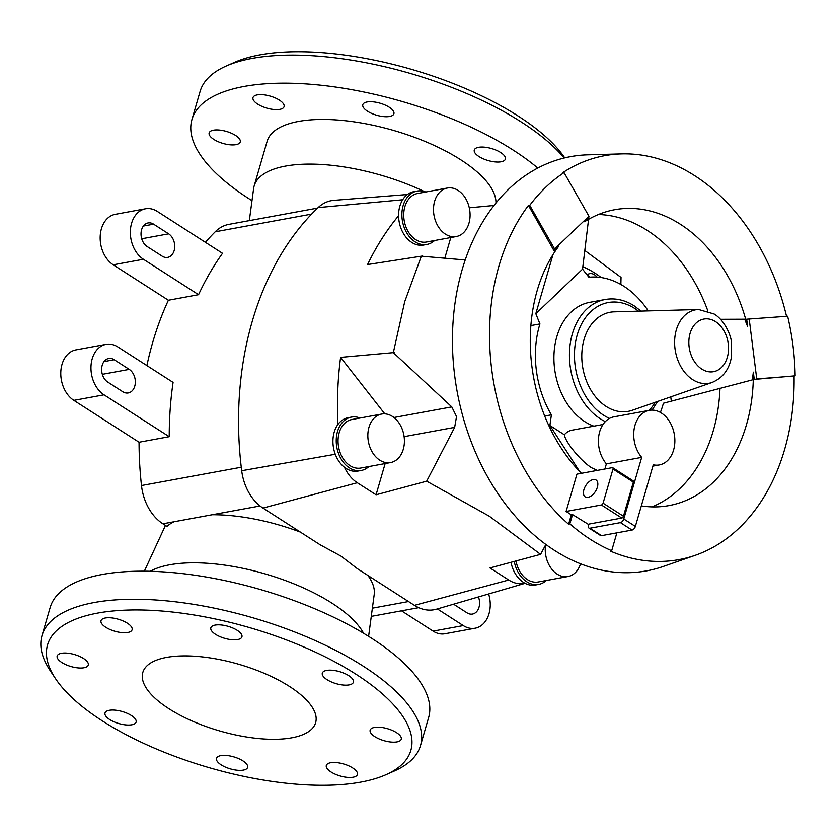 <?xml version="1.0" encoding="UTF-8"?>
<svg xmlns="http://www.w3.org/2000/svg" width="837" height="837" viewBox="0 0 837 837"><rect width="100%" height="100%" fill="white"/><g stroke="black" fill="none" stroke-linecap="round" stroke-linejoin="round"><path stroke-width="1.26" d="M465.215 259.972L421.346 256.185L404.71 301.686L393.327 352.649L451.792 406.908L456.531 416.575L454.648 427.372L426.671 481.191L376.064 494.793L357.294 482.74A35.416 25.905 -100.4 0 1 344.509 467.339A27.129 19.837 -100.4 0 1 337.97 424.401A27.129 19.837 -100.4 0 1 348.14 417.705L351.446 417.098A27.129 19.837 79.6 0 0 336.254 439.31A27.129 19.837 79.6 0 0 349.353 467.82A27.129 19.837 79.6 0 0 361.239 470.467A27.129 19.837 79.6 0 0 368.929 466.544M514.253 561.439A27.129 19.837 79.6 0 0 526.766 581.778A27.129 19.837 79.6 0 0 538.651 584.414L535.335 585.021A27.129 19.837 -100.4 0 1 525.05 583.305A35.416 25.905 -100.4 0 1 508.739 580.01L489.969 567.957L540.587 554.356L489.352 516.241L426.671 481.191M601.217 277.549A110.986 81.168 79.6 0 0 594.981 273.144A110.986 81.168 79.6 0 0 582.845 266.721M587.312 275.227A11.101 8.119 -100.4 0 1 588.484 275.844A11.101 8.119 -100.4 0 1 590.064 277.141M587.019 274.839A11.101 8.119 -100.4 0 1 589.656 273.657A11.101 8.119 -100.4 0 1 594.521 274.745A11.101 8.119 -100.4 0 1 597.032 277.099M516 560.968A24.66 18.037 79.6 0 0 527.404 579.591A24.66 18.037 79.6 0 0 538.201 581.987L567.978 576.526A24.66 18.037 79.6 0 0 580.533 563.793M545.567 544.981A24.66 18.037 79.6 0 0 557.18 574.119A24.66 18.037 79.6 0 0 567.978 576.526M525.05 583.305A27.129 19.837 -100.4 0 1 523.46 582.385A27.129 19.837 -100.4 0 1 510.999 562.307M538.651 584.414A27.129 19.837 79.6 0 0 546.331 580.501M381.672 414.053L351.896 419.525A24.66 18.037 79.6 0 0 338.075 439.718A24.66 18.037 79.6 0 0 349.992 465.634A24.66 18.037 79.6 0 0 360.799 468.04L390.576 462.568A24.66 18.037 79.6 0 0 404.386 442.375A24.66 18.037 79.6 0 0 392.469 416.46A24.66 18.037 79.6 0 0 381.672 414.053A24.66 18.037 79.6 0 0 367.861 434.257A24.66 18.037 79.6 0 0 379.768 460.172A24.66 18.037 79.6 0 0 390.576 462.568M361.239 470.467L357.933 471.074A27.129 19.837 -100.4 0 1 346.047 468.427A27.129 19.837 -100.4 0 1 344.509 467.339M447.335 188.032L417.558 193.493A24.66 18.037 79.6 0 0 403.748 213.686A24.66 18.037 79.6 0 0 415.665 239.612A24.66 18.037 79.6 0 0 426.462 242.008L456.238 236.547A24.66 18.037 79.6 0 0 470.049 216.354A24.66 18.037 79.6 0 0 458.142 190.428A24.66 18.037 79.6 0 0 447.335 188.032A24.66 18.037 79.6 0 0 433.524 208.225A24.66 18.037 79.6 0 0 445.441 234.14A24.66 18.037 79.6 0 0 456.238 236.547M426.912 244.435L423.595 245.042A27.129 19.837 -100.4 0 1 411.72 242.395A27.129 19.837 -100.4 0 1 398.579 215.747A27.129 19.837 -100.4 0 1 413.802 191.673L417.108 191.066A27.129 19.837 79.6 0 0 401.917 213.278A27.129 19.837 79.6 0 0 415.026 241.788A27.129 19.837 79.6 0 0 426.912 244.435A27.129 19.837 79.6 0 0 434.591 240.522M385.773 774.769L394.363 770.982A197.072 75.937 -163.8 0 0 420.498 745.558A197.072 75.937 -163.8 0 0 363.446 666.315A197.072 75.937 -163.8 0 0 166.668 600.872A197.072 75.937 -163.8 0 0 42.007 635.597A197.072 75.937 -163.8 0 0 50.45 671.065L55.671 678.87A189.152 72.882 -163.8 0 0 102.334 720.887A189.152 72.882 -163.8 0 0 385.773 774.769A189.152 72.882 -163.8 0 0 356.091 674.308A189.152 72.882 -163.8 0 0 131.911 609.974A189.152 72.882 -163.8 0 0 55.671 678.87M420.498 745.558L428.649 717.487A197.072 75.937 -163.8 0 0 371.597 638.244A197.072 75.937 -163.8 0 0 174.828 572.801A197.072 75.937 -163.8 0 0 50.157 607.526L42.007 635.597M231.765 756.334A16.196 6.246 16.2 0 1 247.606 767.383A16.196 6.246 16.2 0 1 232.33 769.391A16.196 6.246 16.2 0 1 216.49 758.343A16.196 6.246 16.2 0 1 231.765 756.334M330.605 762.727A16.196 6.246 16.2 0 1 348.527 765.74A16.196 6.246 16.2 0 1 357.43 774.476A16.196 6.246 16.2 0 1 353.141 777.196A16.196 6.246 16.2 0 1 335.218 774.173A16.196 6.246 16.2 0 1 326.315 765.436A16.196 6.246 16.2 0 1 330.605 762.727M370.059 730.952A16.196 6.246 16.2 0 1 370.153 730.146A16.196 6.246 16.2 0 1 386.432 728.389A16.196 6.246 16.2 0 1 401.352 738.37A16.196 6.246 16.2 0 1 401.258 739.186A16.196 6.246 16.2 0 1 384.978 740.933A16.196 6.246 16.2 0 1 370.059 730.952M327.005 679.644A16.196 6.246 16.2 0 1 322.308 673.136A16.196 6.246 16.2 0 1 332.561 670.28A16.196 6.246 16.2 0 1 348.736 675.658A16.196 6.246 16.2 0 1 353.423 682.176A16.196 6.246 16.2 0 1 343.17 685.032A16.196 6.246 16.2 0 1 327.005 679.644M226.66 638.851A16.196 6.246 16.2 0 1 210.83 627.813A16.196 6.246 16.2 0 1 226.095 625.804A16.196 6.246 16.2 0 1 241.935 636.842A16.196 6.246 16.2 0 1 226.66 638.851M127.82 632.469A16.196 6.246 16.2 0 1 109.898 629.455A16.196 6.246 16.2 0 1 101.005 620.719A16.196 6.246 16.2 0 1 105.284 617.999A16.196 6.246 16.2 0 1 123.217 621.012A16.196 6.246 16.2 0 1 132.11 629.748A16.196 6.246 16.2 0 1 127.82 632.469M88.366 664.233A16.196 6.246 16.2 0 1 88.272 665.049A16.196 6.246 16.2 0 1 71.992 666.807A16.196 6.246 16.2 0 1 57.073 656.825A16.196 6.246 16.2 0 1 57.167 656.009A16.196 6.246 16.2 0 1 73.457 654.252A16.196 6.246 16.2 0 1 88.366 664.233M131.43 715.541A16.196 6.246 16.2 0 1 136.117 722.059A16.196 6.246 16.2 0 1 125.864 724.915A16.196 6.246 16.2 0 1 109.699 719.538A16.196 6.246 16.2 0 1 105.002 713.019A16.196 6.246 16.2 0 1 115.255 710.163A16.196 6.246 16.2 0 1 131.43 715.541M363.572 633.264A118.781 45.763 -163.8 0 0 332.059 603.226A118.781 45.763 -163.8 0 0 150.241 571.284M251.989 200.65A197.072 75.937 16.2 0 1 248.997 198.756A197.072 75.937 16.2 0 1 191.945 119.513L200.095 91.442A197.072 75.937 16.2 0 1 226.231 66.018A197.072 75.937 16.2 0 1 521.535 122.16A197.072 75.937 16.2 0 1 564.19 158.005M226.231 66.018L234.82 62.231A189.152 72.882 16.2 0 1 518.27 116.113A189.152 72.882 16.2 0 1 564.745 157.869M191.945 119.513A197.072 75.937 16.2 0 1 316.606 84.788A197.072 75.937 16.2 0 1 513.384 150.231A197.072 75.937 16.2 0 1 537.793 168.049M209.051 133.721A16.196 6.246 16.2 0 1 209.145 132.905A16.196 6.246 16.2 0 1 225.425 131.147A16.196 6.246 16.2 0 1 240.345 141.129A16.196 6.246 16.2 0 1 240.25 141.945A16.196 6.246 16.2 0 1 223.971 143.692A16.196 6.246 16.2 0 1 209.051 133.721M257.262 94.895A16.196 6.246 16.2 0 1 275.185 97.908A16.196 6.246 16.2 0 1 284.088 106.644A16.196 6.246 16.2 0 1 279.799 109.365A16.196 6.246 16.2 0 1 261.876 106.341A16.196 6.246 16.2 0 1 252.973 97.605A16.196 6.246 16.2 0 1 257.262 94.895M378.073 102.689A16.196 6.246 16.2 0 1 393.913 113.738A16.196 6.246 16.2 0 1 378.638 115.747A16.196 6.246 16.2 0 1 362.798 104.698A16.196 6.246 16.2 0 1 378.073 102.689M500.704 152.554A16.196 6.246 16.2 0 1 505.402 159.072A16.196 6.246 16.2 0 1 495.148 161.918A16.196 6.246 16.2 0 1 478.973 156.54A16.196 6.246 16.2 0 1 474.286 150.032A16.196 6.246 16.2 0 1 484.539 147.176A16.196 6.246 16.2 0 1 500.704 152.554M249.321 220.623L253.601 188.607A118.781 45.763 16.2 0 1 254.145 186.002A118.781 45.763 16.2 0 1 424.265 191.506M254.145 186.002L267.118 141.348A118.781 45.763 16.2 0 1 342.26 120.423A118.781 45.763 16.2 0 1 460.873 159.867A118.781 45.763 16.2 0 1 495.964 203.025M289.581 686.518A89.988 34.673 16.2 0 1 315.622 722.697A89.988 34.673 16.2 0 1 258.706 738.558A89.988 34.673 16.2 0 1 168.854 708.677A89.988 34.673 16.2 0 1 142.803 672.488A89.988 34.673 16.2 0 1 199.719 656.637A89.988 34.673 16.2 0 1 289.581 686.518M367.903 575.458A110.651 42.635 16.2 0 1 374.212 594.469L368.604 636.35M407.41 194.519L333.775 200.357A44.989 32.905 79.6 0 0 318.133 207.586A296.957 217.181 79.6 0 0 241.684 470.729A44.989 32.905 79.6 0 0 262.996 508.08L320.016 544.709L340.962 556.113L357.42 568.721L414.441 605.35A44.989 32.905 79.6 0 0 436.548 609.169L525.092 583.326M707.861 310.935A150.409 110.003 79.6 0 0 647.336 230.468A150.409 110.003 79.6 0 0 598.382 214.513M720.511 319.295L744.71 319.2L747.587 326.44A150.409 110.003 79.6 0 0 680.533 224.368A150.409 110.003 79.6 0 0 614.661 209.721A150.409 110.003 79.6 0 0 584.592 221.742L588.767 217.766L588.955 216.228L564.065 172.621A205.17 150.053 79.6 0 0 529.737 205.358L528.44 205.41A205.358 150.189 79.6 0 0 568.595 524.234L569.851 523.836A205.17 150.053 79.6 0 0 590.2 539.248A205.17 150.053 79.6 0 0 611.69 550.715L616.89 532.834M786.539 316.313A205.358 150.189 79.6 0 0 694.689 175.676A205.358 150.189 79.6 0 0 621.661 153.893A205.358 150.189 79.6 0 0 562.767 172.684L564.065 172.621M621.661 153.893L587.94 154.824A210.568 153.998 79.6 0 0 453.403 317.464A210.568 153.998 79.6 0 0 554.408 550.338A210.568 153.998 79.6 0 0 663.479 566.398L695.327 555.287A205.358 150.189 79.6 0 0 794.083 376.043L795.15 375.834A205.17 150.053 79.6 0 0 787.638 316.229L746.677 319.19L747.587 326.44M648.267 310.893A88.785 64.93 79.6 0 0 624.088 286.421A88.785 64.93 79.6 0 0 588.892 277.246L582.552 269.137L588.578 219.315M660.393 412.432A88.785 64.93 79.6 0 0 663.417 403.235L752.358 379.904L753.352 372.162L754.263 379.423L795.15 375.834M597.356 470.394L591.623 467.768C581.035 461.239 565.32 442.218 564.358 434.78A22.201 16.238 -100.4 0 1 571.974 430.187L602.996 424.495M593.224 479.559A10.023 5.639 122.7 0 1 596.059 480.009A10.023 5.639 122.7 0 1 596.551 489.383A10.023 5.639 122.7 0 1 588.055 497.335A10.023 5.639 122.7 0 1 585.22 496.885A10.023 5.639 122.7 0 1 584.728 487.511A10.023 5.639 122.7 0 1 593.224 479.559M604.879 469.013L606.375 463.865A27.747 20.297 -100.4 0 1 598.842 435.491A27.747 20.297 -100.4 0 1 613.971 416.836L649.282 410.36A27.747 20.297 79.6 0 0 634.153 429.015A27.747 20.297 79.6 0 0 641.686 457.379L623.785 518.992A3.599 2.03 122.7 0 1 620.447 522.623L589.97 528.21A3.599 2.03 122.7 0 1 588.945 528.053A3.599 2.03 122.7 0 1 588.474 525.469L588.871 524.098L621.776 518.051A1.8 1.015 -57.3 0 0 623.45 516.241L633.358 482.112A1.8 1.015 -57.3 0 0 633.128 480.815L612.757 467.737A1.8 1.015 122.7 0 1 612.998 469.034L603.079 503.163A1.8 1.015 122.7 0 1 601.405 504.973L566.094 511.459L576.944 474.14L612.255 467.653A1.8 1.015 122.7 0 1 612.757 467.737M606.375 463.865L641.686 457.379M588.945 528.053L600.527 535.492A3.599 2.03 -57.3 0 0 601.541 535.649L632.029 530.062A3.599 2.03 -57.3 0 0 635.367 526.421L653.268 464.817A27.747 20.297 79.6 0 0 659.294 464.943A27.747 20.297 79.6 0 0 674.842 442.218A27.747 20.297 79.6 0 0 661.429 413.059A27.747 20.297 79.6 0 0 649.282 410.36M698.633 309.502L614.191 311.835A50.377 36.838 79.6 0 0 582.008 350.745A50.377 36.838 79.6 0 0 606.176 406.458A50.377 36.838 79.6 0 0 632.259 410.297L712.025 382.488C723.053 377.905 729.571 369.065 731.601 355.997L731.318 341.465C731.245 337.321 725.648 320.969 714.202 314.021L698.633 309.502A37.341 27.307 79.6 0 0 674.779 338.347A37.341 27.307 79.6 0 0 692.691 379.642A37.341 27.307 79.6 0 0 712.025 382.488M593.883 426.169A63.811 46.673 -100.4 0 1 584.801 421.649A63.811 46.673 -100.4 0 1 553.979 354.585A63.811 46.673 -100.4 0 1 589.708 302.335L605.245 299.489A63.811 46.673 -100.4 0 0 569.505 351.739A63.811 46.673 -100.4 0 0 600.338 418.803A63.811 46.673 -100.4 0 0 605.329 421.597M568.595 524.234L571.326 514.818L572.539 514.598L588.735 524.579M571.326 514.818L566.094 511.459M572.539 514.598L569.851 523.836M530.867 325.583L539.938 323.919A88.785 64.93 79.6 0 0 551.384 414.828L544.709 416.052M564.358 434.78L549.899 425.489L579.57 471.398M552.975 254.615L535.816 313.687L539.938 323.919M670.772 396.874L671.253 400.682M535.816 313.687L582.552 269.137M551.384 414.828L549.899 425.489M611.69 550.715L610.435 551.112A205.358 150.189 79.6 0 0 695.327 555.287M529.737 205.358L554.617 248.966L588.955 216.228M581.443 473.313A150.409 110.003 79.6 0 1 558.258 246.852L554.073 250.838L528.44 205.41M553.414 249.185L554.617 248.966L554.073 250.838M652.044 506.887A150.409 110.003 79.6 0 0 720.008 388.19M794.083 376.043L756.02 378.973M749.23 319.179L756.732 378.784M641.33 505.904A150.409 110.003 79.6 0 0 668.972 505.59A150.409 110.003 79.6 0 0 753.352 372.162M169.231 436.705L104.029 394.823A26.993 19.743 -100.4 0 1 90.982 366.46A26.993 19.743 -100.4 0 1 106.1 344.352A26.993 19.743 -100.4 0 1 117.923 346.978L173.081 382.404A296.957 217.181 79.6 0 0 169.231 436.705L139.057 442.25A296.957 217.181 79.6 0 0 141.484 485.544A44.989 32.905 79.6 0 0 162.901 523.805L166.94 526.4A110.651 42.635 16.2 0 1 173.929 521.775L212.232 514.745A110.651 42.635 16.2 0 1 300.389 532.102M469.275 207.796L494.018 205.473M584.812 250.472L621.044 277.413L620.866 284.475M317.6 208.089L228.909 224.368A44.989 32.905 79.6 0 0 215.203 231.797A296.957 217.181 79.6 0 0 205.4 242.301M139.057 442.25L73.844 400.368L104.029 394.823M106.1 344.352L75.926 349.887A26.993 19.743 79.6 0 0 60.808 371.994A26.993 19.743 79.6 0 0 73.844 400.368M198.557 294.687L143.409 259.261A26.993 19.743 -100.4 0 1 130.373 230.897A26.993 19.743 -100.4 0 1 145.492 208.79A26.993 19.743 -100.4 0 1 157.314 211.416L222.516 253.308A296.957 217.181 79.6 0 0 198.557 294.687L168.383 300.232A296.957 217.181 79.6 0 0 146.893 365.581M168.383 300.232L113.236 264.806L143.409 259.261M145.492 208.79L115.307 214.324A26.993 19.743 79.6 0 0 100.189 236.432A26.993 19.743 79.6 0 0 113.236 264.806M401.509 610.822L433.106 631.119A26.993 19.743 79.6 0 0 444.928 633.755L475.113 628.21A26.993 19.743 -100.4 0 1 463.279 625.584L437.364 608.928M147.124 246.507A12.597 9.217 -100.4 0 1 141.035 233.261A12.597 9.217 -100.4 0 1 148.086 222.945A12.597 9.217 -100.4 0 1 153.61 224.18L168.624 233.826A12.597 9.217 -100.4 0 1 174.713 247.061A12.597 9.217 -100.4 0 1 167.662 257.377A12.597 9.217 -100.4 0 1 162.137 256.153L147.124 246.507M478.44 596.938A12.597 9.217 -100.4 0 1 472.507 614.055A12.597 9.217 -100.4 0 1 466.994 612.82L453.57 604.199M107.732 382.07A12.597 9.217 -100.4 0 1 101.643 368.824A12.597 9.217 -100.4 0 1 108.705 358.508A12.597 9.217 -100.4 0 1 114.219 359.743L129.243 369.389A12.597 9.217 -100.4 0 1 135.332 382.624A12.597 9.217 -100.4 0 1 128.27 392.94A12.597 9.217 -100.4 0 1 122.757 391.716L107.732 382.07M488.641 593.967A26.993 19.743 -100.4 0 1 475.113 628.21M425.688 191.997A27.129 19.837 79.6 0 0 417.108 191.066M422.371 256.028L367.569 264.544A287.384 210.181 -100.4 0 1 398.579 215.747M444.813 258.152L450.798 237.541M360.025 418.029A27.129 19.837 79.6 0 0 351.446 417.098M376.064 494.793L385.135 463.572M384.79 413.855L340.596 357.378L394.321 352.555M337.97 424.401A287.384 210.181 -100.4 0 1 340.596 357.378M540.587 554.356L545.839 544.458M701.804 369.096A26.763 19.575 79.6 0 0 727.311 357.336A26.763 19.575 79.6 0 0 715.583 321.659A26.763 19.575 79.6 0 0 690.075 333.419A26.763 19.575 79.6 0 0 701.804 369.096M638.516 311.165A60.274 44.079 79.6 0 0 634.655 308.403A60.274 44.079 79.6 0 0 577.227 334.894A60.274 44.079 79.6 0 0 603.623 415.225A60.274 44.079 79.6 0 0 609.514 418.406M649.135 410.381A60.274 44.079 79.6 0 0 655.245 402.283M589.97 528.21L601.541 535.649M620.447 522.623L632.029 530.062M623.785 518.992L635.367 526.421M623.45 516.241L603.079 503.163M621.776 518.051L601.405 504.973M633.358 482.112L612.998 469.034M311.605 214.094L215.203 231.797M260.045 505.966L212.232 514.745M241.255 467.234L141.484 485.544M173.929 521.775L162.901 523.805M408.508 601.541L372.381 608.175M143.368 226.053L153.61 224.18M141.715 238.765L168.624 233.826M103.976 361.615L114.219 359.743M102.334 374.327L129.243 369.389M433.106 631.119L463.279 625.584M414.441 605.35L508.739 580.01M262.996 508.08L357.294 482.74M393.965 417.517L451.792 406.908M404.114 436.652L454.648 427.372M241.684 470.729L335.26 454.261M318.133 207.586L402.681 199.771M641.037 311.092L634.195 305.861C624.831 299.908 615.174 297.784 605.245 299.489M657.62 401.457L652.065 410.109M659.294 464.943L652.891 466.115M165.454 525.437L144.341 571.19M418.699 607.672L371.283 616.377"/></g></svg>
